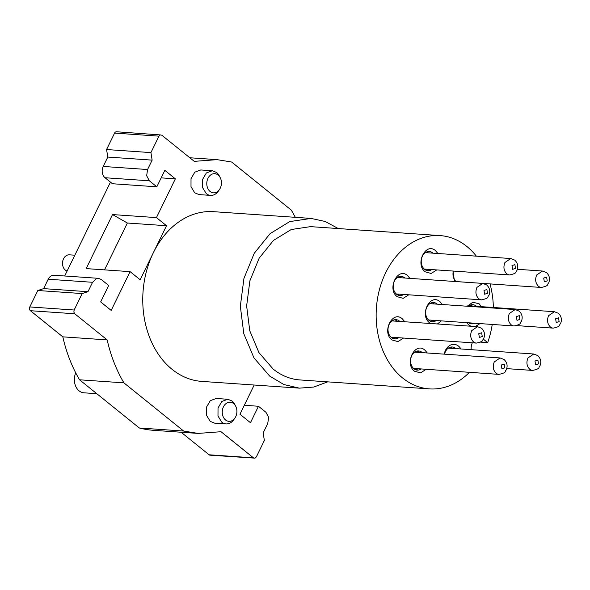 <?xml version="1.0" encoding="UTF-8"?>
<svg xmlns="http://www.w3.org/2000/svg" width="590" height="590" viewBox="0 0 590 590"><rect width="100%" height="100%" fill="white"/><g stroke="black" fill="none" stroke-linecap="round" stroke-linejoin="round"><path stroke-width="0.89" d="M450.605 347.112A9.602 7.316 -86 0 1 452.353 348.122A9.602 7.316 -86 0 1 452.663 348.395M448.909 348.13L448.334 348.13A8.231 6.269 94 0 1 448.909 348.13L533.758 354L527.932 357.975C526.155 362.511 526.759 366.272 529.754 369.259A8.231 6.269 94 0 0 532.623 370.424L506.736 368.632M444.565 354.118A9.602 7.316 -86 0 1 452.235 346.986A9.602 7.316 -86 0 1 455.583 348.343L455.9 348.616M460.908 348.963A12.346 9.403 94 0 0 458.504 346.116A12.346 9.403 94 0 0 444.218 354.096M471.211 349.678A10.288 7.84 -86 0 1 472.325 342.812M483.387 339.176L487.665 342.62A76.833 58.513 -86 0 0 492.222 324.463M469.448 372.342A76.833 58.513 -86 0 1 429.454 388.891A76.833 58.513 -86 0 1 402.668 378.028A76.833 58.513 -86 0 1 379.4 289.779A76.833 58.513 -86 0 1 440.059 235.587A76.833 58.513 -86 0 1 466.838 246.458A76.833 58.513 -86 0 1 476.366 256.156M490.01 283.901A76.833 58.513 -86 0 1 493.351 307.486M404.681 321.631L402.277 318.784C392.424 309.934 381.472 332.377 391.959 339.929L397.925 341.595L403.538 338.055M442.316 304.514L439.911 301.667C430.066 292.817 419.106 315.259 429.601 322.811L430.435 323.409M437.5 323.895L441.18 320.938M452.973 271.039L454.536 281.467M437.905 253.494L435.501 250.654C425.656 241.797 414.704 264.246 425.191 271.798L431.157 273.465L436.77 269.918M466.771 322.708L468.814 324.972L470.901 326.211M475.393 326.521L479.965 323.615M481.536 306.675L479.132 303.828L472.892 302.205L467.162 306.232M409.902 278.377L407.506 275.537C397.653 266.68 386.701 289.13 397.188 296.681L403.154 298.348L408.767 294.808M427.249 352.916L424.844 350.077C414.991 341.227 404.039 363.669 414.534 371.221L420.493 372.887L426.113 369.347M440.059 235.587L310.532 226.634L291.246 229.517L273.472 240.403L259.165 258.147L249.88 280.818L246.635 305.937L249.769 330.769L258.929 352.606L273.148 369.067A76.833 58.513 94 0 0 299.934 379.938L429.454 388.891M480.496 342.126L487.665 342.62M399.666 321.285A9.602 7.316 94 0 0 399.356 321.012A9.602 7.316 94 0 0 396.008 319.655A9.602 7.316 94 0 0 388.426 326.425A9.602 7.316 94 0 0 391.332 337.458A9.602 7.316 94 0 0 394.68 338.815A9.602 7.316 94 0 0 398.53 337.709M437.308 304.167A9.602 7.316 94 0 0 436.991 303.894A9.602 7.316 94 0 0 433.643 302.537A9.602 7.316 94 0 0 426.061 309.308A9.602 7.316 94 0 0 428.967 320.341A9.602 7.316 94 0 0 432.315 321.697A9.602 7.316 94 0 0 436.172 320.591M453.319 271.061A9.602 7.316 94 0 0 456.004 281.57M432.898 253.147A9.602 7.316 94 0 0 432.588 252.874A9.602 7.316 94 0 0 429.24 251.517A9.602 7.316 94 0 0 421.651 258.295A9.602 7.316 94 0 0 424.564 269.32A9.602 7.316 94 0 0 427.912 270.685A9.602 7.316 94 0 0 431.762 269.571M476.528 306.328A9.602 7.316 94 0 0 476.211 306.055A9.602 7.316 94 0 0 472.863 304.698A9.602 7.316 94 0 0 468.349 306.313M468.637 322.833A9.602 7.316 94 0 0 471.535 323.858A9.602 7.316 94 0 0 474.544 323.246M404.895 278.03A9.602 7.316 94 0 0 404.585 277.765A9.602 7.316 94 0 0 401.237 276.408A9.602 7.316 94 0 0 393.648 283.178A9.602 7.316 94 0 0 396.561 294.211A9.602 7.316 94 0 0 399.909 295.568A9.602 7.316 94 0 0 403.759 294.462M422.241 352.569A9.602 7.316 94 0 0 421.924 352.304A9.602 7.316 94 0 0 418.575 350.947A9.602 7.316 94 0 0 410.994 357.717A9.602 7.316 94 0 0 413.9 368.75A9.602 7.316 94 0 0 417.248 370.107A9.602 7.316 94 0 0 421.105 369.001M327.671 381.855L313.725 387.055L299.366 388.146L283.901 384.547L269.711 376.118L253.966 357.894L243.803 333.719L240.337 306.225L243.943 278.414L254.231 253.317L270.072 233.655L289.742 221.589L311.1 218.418L325.171 221.479L338.269 228.551M394.636 319.728A9.602 7.316 -86 0 1 396.635 320.82L396.952 321.093M395.824 337.517L393.36 338.564M432.123 302.641A9.602 7.316 -86 0 1 433.982 303.688L434.299 303.953M433.163 320.385L430.848 321.395M426.57 251.974A9.602 7.316 -86 0 1 427.344 252.513L427.662 252.786M426.526 269.21L425.346 269.866M470.746 304.956A9.602 7.316 -86 0 1 472.029 305.768L472.347 306.04M470.385 322.959L469.493 323.32M398.796 276.776A9.602 7.316 -86 0 1 399.777 277.433L400.086 277.698M398.958 294.13L397.557 294.875M417.056 351.043A9.602 7.316 -86 0 1 418.915 352.097L419.232 352.363M418.096 368.787L415.78 369.805M311.1 218.418L213.521 211.67A85.071 64.782 94 0 0 153.341 252.749A85.071 64.782 94 0 0 172.125 369.37A85.071 64.782 94 0 0 201.78 381.398L299.366 388.146M393.198 320.835A8.231 6.269 94 0 0 391.944 320.908L477.524 326.668L471.705 330.643C469.928 335.172 470.532 338.933 473.519 341.927A8.231 6.269 94 0 0 476.388 343.092L392.365 337.281M429.402 320.119A8.231 6.269 94 0 1 428.569 319.987L514.03 325.975A8.231 6.269 94 0 1 511.161 324.81C508.167 321.816 507.562 318.054 509.34 313.526L515.159 309.551M514.03 325.975C522.77 324.006 519.348 322.929 521.28 321.58C522.954 317.641 522.253 314.16 519.185 311.137L515.166 309.551L430.818 303.717M455.281 280.818L457.722 281.666L541.362 287.455A8.231 6.269 94 0 1 538.493 286.29C535.499 283.296 534.894 279.535 536.671 275.006L542.49 271.031L517.378 269.291M414.335 368.529A8.231 6.269 94 0 1 413.501 368.396L498.963 374.385A8.231 6.269 94 0 1 496.094 373.219C493.1 370.225 492.495 366.464 494.273 361.935L500.091 357.96L414.623 352.119M149.373 180.805L146.667 175.746L147.559 169.522L152.139 160.126L150.929 152.603L106.569 149.536L107.786 157.058L103.198 166.454A8.231 6.269 94 0 0 102.306 172.678A8.231 6.269 94 0 0 105.02 177.738L149.373 180.805L156.822 186.809L164.839 170.363L175.355 178.836L156.446 217.607L166.52 225.727L140.162 279.763L130.088 271.643L111.186 310.406L100.669 301.933L108.693 285.486L101.244 279.483L98.39 278.325L54.022 275.25A8.231 6.269 -86 0 0 52.171 275.486A8.231 6.269 -86 0 0 48.196 279.225L43.616 288.628L87.969 291.696L92.556 282.293L96.524 278.554L98.39 278.325M43.616 288.628L37.819 290.501L29.795 306.947A2.744 2.087 94 0 0 29.5 309.02A2.744 2.087 94 0 0 30.4 310.709L62.82 336.846A137.204 104.489 94 0 0 79.547 379.798L123.907 382.858C116.319 369.959 110.743 355.645 107.174 339.914L74.76 313.777L73.861 312.088L74.156 310.016L82.172 293.569L87.969 291.696M123.907 382.858L183.674 431.054L139.321 427.986L79.547 379.798M254.187 385.019L239.946 414.224L250.455 422.706L258.479 406.259L265.92 412.263L268.627 417.322L267.742 423.546L263.155 432.942L264.364 440.465L256.348 456.911L255.02 458.157L253.449 457.847L221.036 431.71L198.181 433.414L183.674 431.054M255.02 458.157L210.047 455.17A2.744 2.087 94 0 1 209.089 454.779L181.123 432.234M235.705 406.215A9.602 7.316 -86 0 1 234.879 418.126A9.602 7.316 -86 0 1 225.564 419.992A9.602 7.316 -86 0 1 223.448 406.827A9.602 7.316 -86 0 1 233.588 403.553A9.602 7.316 -86 0 1 235.705 406.215L234.791 404.438A12.346 9.403 94 0 0 232.069 401.016L227.755 399.253L221.811 401.488L218.027 407.985L217.983 415.994L221.759 422.16A12.346 9.403 94 0 0 226.066 423.908L214.531 423.111L210.224 421.363L206.463 415.213L206.485 407.181L210.276 400.684L216.235 398.471L227.769 399.268M150.929 152.603L158.953 136.157L160.274 134.904L161.844 135.221L194.265 161.358L217.113 159.654L231.619 162.014L291.386 210.202L295.302 217.327M160.274 134.904L116.532 131.762A2.744 2.087 94 0 0 115.92 131.835A2.744 2.087 94 0 0 114.593 133.089L106.569 149.536M220.24 177.701A9.602 7.316 -86 0 1 219.414 189.611A9.602 7.316 -86 0 1 210.099 191.484A9.602 7.316 -86 0 1 207.975 178.313A9.602 7.316 -86 0 1 218.123 175.038A9.602 7.316 -86 0 1 220.24 177.701L219.325 175.923A12.346 9.403 94 0 0 216.604 172.501L212.282 170.739L206.345 172.973L202.562 179.471L202.518 187.48L206.294 193.645A12.346 9.403 94 0 0 210.593 195.393L199.066 194.597L194.759 192.849L190.998 186.698L191.02 178.667L194.811 172.169L200.762 169.957M166.52 225.727L127.359 223.02L104.511 269.873M156.446 217.607L112.528 214.568L86.177 268.605L130.088 271.643M175.355 178.836L161.188 177.863M110.47 182.133L64.694 275.987M37.819 290.501L82.172 293.569M62.82 336.846L107.174 339.914M139.321 427.986A137.204 104.489 94 0 0 153.828 430.346L198.181 433.414M258.479 406.259L244.312 405.278M226.066 423.908A12.346 9.403 94 0 0 233.736 419.755L234.879 418.126M107.786 157.058L152.139 160.126M156.822 186.809L112.461 183.741L105.02 177.738M112.528 214.568L127.359 223.02M210.593 195.393A12.346 9.403 94 0 0 218.263 191.241L219.414 189.611M96.79 393.7L83.891 392.807A13.718 10.45 -86 0 1 79.104 390.86A13.718 10.45 -86 0 1 75.719 372.836M74.827 255.205L69.355 254.828A8.231 6.269 94 0 0 62.85 260.632A8.231 6.269 94 0 0 65.343 270.087A8.231 6.269 94 0 0 67.105 271.046M92.556 282.293L48.196 279.225M74.156 310.016L29.795 306.947M30.4 310.709L74.76 313.777M253.449 457.847L209.089 454.779M114.593 133.089L158.953 136.157M147.559 169.522L103.198 166.454M538.493 363.868L537.881 360.106L534.982 361.043L535.595 364.804L538.493 363.868M519.901 319.419L519.288 315.657L516.39 316.594L517.002 320.355L519.901 319.419M482.259 336.536L481.654 332.775L478.755 333.711L479.36 337.473L482.259 336.536M469.006 305.804L554.386 311.712L548.56 315.687C546.783 320.215 547.387 323.976 550.374 326.971A8.231 6.269 94 0 0 553.25 328.136L516.803 325.614M559.114 321.58L558.509 317.818L555.61 318.755L556.215 322.516L559.114 321.58M397.38 277.514L482.753 283.414L476.934 287.389C475.156 291.925 475.761 295.686 478.748 298.68A8.231 6.269 94 0 0 481.617 299.845L396.244 293.938M487.488 293.289L486.883 289.528L483.984 290.464L484.589 294.226L487.488 293.289M455.281 280.825A8.231 6.269 94 0 0 457.722 281.666M547.225 280.899L546.62 277.138L543.722 278.074L544.327 281.836L547.225 280.899M425.383 252.631L510.756 258.531L504.937 262.506C503.159 267.041 503.764 270.803 506.751 273.79A8.231 6.269 94 0 0 509.62 274.955L424.247 269.055M515.49 268.406L514.886 264.637L511.987 265.581L512.592 269.342L515.49 268.406M415.751 352.127L414.645 352.112M504.826 367.828L504.221 364.067L501.323 365.004L501.935 368.765L504.826 367.828M189.818 157.766L217.113 159.654M200.77 169.957L212.297 170.753M533.758 354L537.778 355.593C540.846 358.617 541.546 362.098 539.872 366.029C537.94 367.378 541.362 368.455 532.623 370.424M477.524 326.668L481.551 328.254C484.619 331.278 485.312 334.759 483.645 338.697C481.713 340.046 485.135 341.116 476.388 343.092M554.386 311.712L558.405 313.305C561.474 316.321 562.167 319.802 560.5 323.74C558.568 325.09 561.99 326.167 553.25 328.136M482.753 283.414L486.779 285.007C489.84 288.031 490.541 291.512 488.874 295.45C486.942 296.8 490.364 297.869 481.617 299.845M542.498 271.031L546.517 272.617C549.585 275.641 550.278 279.122 548.611 283.06C546.679 284.409 550.101 285.479 541.362 287.455M510.756 258.531L514.782 260.124C517.843 263.147 518.544 266.628 516.877 270.567C514.945 271.909 518.367 272.986 509.62 274.955M500.099 357.96L504.118 359.546C507.186 362.57 507.887 366.051 506.213 369.989C504.28 371.339 507.702 372.408 498.963 374.385"/></g></svg>
